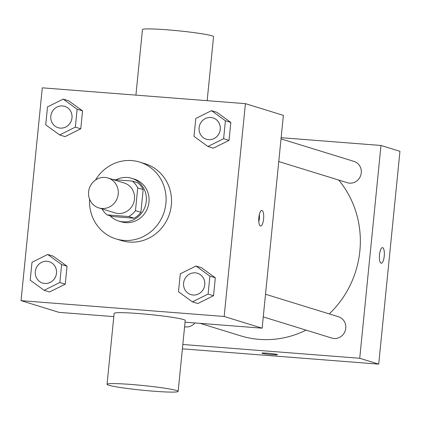 <?xml version="1.0" encoding="UTF-8"?>
<svg xmlns="http://www.w3.org/2000/svg" width="421" height="421" viewBox="0 0 421 421"><rect width="100%" height="100%" fill="white"/><g stroke="black" fill="none" stroke-linecap="round" stroke-linejoin="round"><path stroke-width="0.63" d="M104.961 177.436A15.63 14.819 107.1 0 1 108.018 178.02A15.63 14.819 107.1 0 1 117.57 197.323A15.63 14.819 107.1 0 1 98.803 207.89A15.63 14.819 107.1 0 1 88.842 190.176A15.63 14.819 107.1 0 1 104.961 177.436M108.018 178.02L124.284 183.035A15.63 14.819 107.1 0 1 133.836 202.338A15.63 14.819 107.1 0 1 115.07 212.905L98.803 207.89M107.05 214.863L128.763 216.552A21.218 20.119 107.1 0 0 135.467 210.663L140.893 212.337A21.218 20.119 107.1 0 1 134.183 218.225L112.47 216.531L107.05 214.863A21.218 20.119 107.1 0 1 102.066 208.895M135.467 210.663L137.741 187.913A21.218 20.119 107.1 0 0 132.305 181.083L113.096 179.588M140.893 212.337L143.161 189.587L137.741 187.913M143.161 189.587A21.218 20.119 107.1 0 0 137.725 182.756L132.305 181.083M110.002 215.768A22.329 21.171 -72.9 0 0 118.517 220.978A22.329 21.171 -72.9 0 0 146.255 201.291A22.329 21.171 -72.9 0 0 131.678 178.309A22.329 21.171 -72.9 0 0 116.054 179.814M131.678 178.309L134.388 179.146A22.329 21.171 107.1 0 1 148.971 202.127A22.329 21.171 107.1 0 1 121.232 221.814L118.517 220.978M134.183 218.225L128.763 216.552M95.499 180.025A40.19 38.106 107.1 0 1 131.794 160.575A40.19 38.106 107.1 0 1 139.656 162.074A40.19 38.106 107.1 0 1 164.227 211.71A40.19 38.106 107.1 0 1 115.964 238.886A40.19 38.106 107.1 0 1 89.589 199.186M139.656 162.074L145.077 163.748A40.19 38.106 107.1 0 1 169.647 213.384A40.19 38.106 107.1 0 1 121.39 240.554L115.964 238.886M192.408 301.852L197.828 303.525L213.536 295.721L215.326 277.802L201.406 267.688L195.986 266.014L180.277 273.824L178.493 291.737L192.408 301.852L208.111 294.047L209.9 276.129L195.986 266.014M44.126 290.301L49.552 291.969L65.255 284.164L67.044 266.246L53.13 256.136L47.705 254.463L32.001 262.267L30.212 280.186L44.126 290.301L59.835 282.496L61.624 264.577L47.705 254.463M21.05 300.647L224.172 316.476L245.417 103.655L42.289 87.831L21.05 300.647L59.008 312.35L113.807 316.624M207.916 146.497L213.336 148.171L229.04 140.367L230.829 122.448L216.915 112.333L211.489 110.66L195.786 118.464L193.997 136.383L207.916 146.497L223.619 138.693L225.409 120.774L211.489 110.66M59.635 134.941L65.055 136.615L80.764 128.81L82.553 110.891L68.634 100.777L63.213 99.109L47.505 106.913L45.721 124.832L59.635 134.941L75.338 127.137L77.127 109.218L63.213 99.109M185.056 322.176L262.13 328.18L283.37 115.365L245.417 103.655M262.13 328.18L224.172 316.476M262.004 210.458A7.815 2.426 -85.5 0 1 263.625 218.678A7.815 2.426 -85.5 0 1 260.62 226.009A7.815 2.426 -85.5 0 1 258.81 218.031A7.815 2.426 -85.5 0 1 261.836 210.426A7.815 2.426 -85.5 0 1 262.004 210.458M107.05 384.299L114.133 313.361A35.722 2.368 5.7 0 1 138.835 313.566A35.722 2.368 5.7 0 1 185.229 320.455L178.146 391.393A35.722 2.368 5.7 0 1 142.361 390.204A35.722 2.368 5.7 0 1 107.05 384.299A35.722 2.368 5.7 0 1 131.752 384.505A35.722 2.368 5.7 0 1 178.146 391.393M207.164 100.677L213.547 36.701A35.722 2.368 -174.3 0 0 178.236 30.796A35.722 2.368 -174.3 0 0 142.456 29.607L135.915 95.125M259.383 214.368A7.815 2.426 -85.5 0 1 258.81 221.735M338.737 180.056A96.099 91.12 107.1 0 1 329.238 313.898M306.093 330.127A96.099 91.12 107.1 0 1 240.47 335.79L200.133 323.349M265.514 294.247L338.468 316.745A11.162 10.588 107.1 0 1 345.294 330.532A11.162 10.588 107.1 0 1 331.885 338.084L263.251 316.913M281.023 138.893L353.972 161.39A11.162 10.588 107.1 0 1 360.797 175.178A11.162 10.588 107.1 0 1 347.393 182.725L278.76 161.559M194.891 322.939A11.162 10.588 107.1 0 1 184.598 326.78M182.83 344.494L359.729 358.282L380.973 145.466L281.144 137.688M182.393 348.835L378.711 364.133L359.729 358.282M378.711 364.133L399.95 151.318L380.973 145.466M382.647 247.669A7.815 2.426 -85.5 0 1 384.268 255.884A7.815 2.426 -85.5 0 1 381.263 263.214A7.815 2.426 -85.5 0 1 379.453 255.237A7.815 2.426 -85.5 0 1 382.478 247.632A7.815 2.426 -85.5 0 1 382.647 247.669M267.319 353.187A7.815 0.516 5.7 0 1 277.465 354.698A7.815 0.516 5.7 0 1 269.64 354.435A7.815 0.516 5.7 0 1 261.915 353.145A7.815 0.516 5.7 0 1 267.319 353.187M277.465 354.692A7.815 0.516 5.7 0 1 269.64 354.429A7.815 0.516 5.7 0 1 261.915 353.14M382.478 247.632A7.815 2.426 -85.5 0 1 382.642 247.664A7.815 2.426 -85.5 0 1 384.262 255.879A7.815 2.426 -85.5 0 1 381.263 263.214M64.713 106.355L64.692 106.35A11.162 10.588 107.1 0 1 64.713 106.355A11.162 10.588 107.1 0 1 71.538 120.143A11.162 10.588 107.1 0 1 58.135 127.695A11.162 10.588 107.1 0 1 58.124 127.689A11.162 10.588 107.1 0 1 50.999 115.033A11.162 10.588 107.1 0 1 62.508 105.934A11.162 10.588 107.1 0 1 64.692 106.35A11.162 10.588 107.1 0 1 71.517 120.138A11.162 10.588 107.1 0 1 58.114 127.684L58.114 127.684M65.055 136.615L80.764 128.81L75.338 127.137M80.764 128.81L82.553 110.891L77.127 109.218M82.553 110.891L68.634 100.777M49.183 261.704L49.21 261.715A11.162 10.588 107.1 0 1 49.21 261.715A11.162 10.588 107.1 0 1 56.03 275.502A11.162 10.588 107.1 0 1 42.626 283.049A11.162 10.588 107.1 0 1 42.616 283.044L42.605 283.044A11.162 10.588 107.1 0 1 35.49 270.393A11.162 10.588 107.1 0 1 46.999 261.288A11.162 10.588 107.1 0 1 49.183 261.704A11.162 10.588 107.1 0 1 56.009 275.492A11.162 10.588 107.1 0 1 42.605 283.044M49.552 291.969L65.255 284.164L59.835 282.496M65.255 284.164L67.044 266.246L61.624 264.577M67.044 266.246L53.13 256.136M212.994 117.912L212.973 117.906A11.162 10.588 107.1 0 1 212.994 117.912A11.162 10.588 107.1 0 1 219.82 131.699A11.162 10.588 107.1 0 1 206.411 139.246A11.162 10.588 107.1 0 1 206.401 139.246A11.162 10.588 107.1 0 1 199.275 126.589A11.162 10.588 107.1 0 1 210.789 117.491A11.162 10.588 107.1 0 1 212.973 117.906A11.162 10.588 107.1 0 1 219.799 131.694A11.162 10.588 107.1 0 1 206.39 139.24L206.411 139.246M213.336 148.171L229.04 140.367L223.619 138.693M229.04 140.367L230.829 122.448L225.409 120.774M230.829 122.448L216.915 112.333M197.486 273.266L197.465 273.261A11.162 10.588 107.1 0 1 197.486 273.266A11.162 10.588 107.1 0 1 204.311 287.054A11.162 10.588 107.1 0 1 190.908 294.6A11.162 10.588 107.1 0 1 190.897 294.6A11.162 10.588 107.1 0 1 183.772 281.944A11.162 10.588 107.1 0 1 195.281 272.845A11.162 10.588 107.1 0 1 197.465 273.261A11.162 10.588 107.1 0 1 204.29 287.048A11.162 10.588 107.1 0 1 190.887 294.595L190.887 294.595M197.828 303.525L213.536 295.721L208.111 294.047M213.536 295.721L215.326 277.802L209.9 276.129M215.326 277.802L201.406 267.688"/></g></svg>
